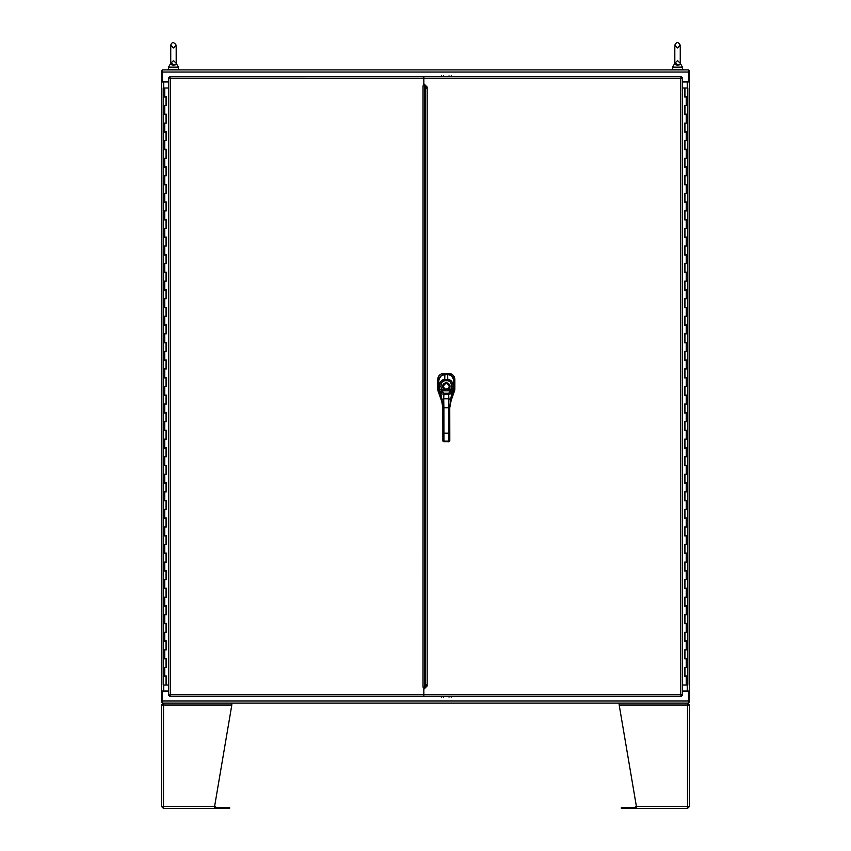 <?xml version="1.0" encoding="UTF-8"?>
<svg xmlns="http://www.w3.org/2000/svg" width="851" height="851" viewBox="0 0 851 851"><rect width="100%" height="100%" fill="white"/><g stroke="black" fill="none" stroke-linecap="round" stroke-linejoin="round"><path stroke-width="1.28" d="M682.3 81.515L689.427 81.717L689.427 691.033L682.3 691.033M178.955 69.899L178.955 69.356L167.977 69.356L167.977 69.899M683.023 69.899L683.023 69.356L672.045 69.356L672.045 69.899M170.743 46.879L170.743 63.293L173.466 60.57L176.189 63.293C177.38 65.814 169.221 65.463 170.743 63.293L175.083 64.984M170.743 63.293L168.551 67.155L168.551 69.356M176.189 46.879L176.189 63.293L178.38 67.155L168.551 67.155M674.811 46.879L674.811 63.293L677.534 60.57L680.257 63.293C681.46 65.814 673.301 65.463 674.811 63.293L679.162 64.984M674.811 63.293L672.62 67.155L672.62 69.356M680.257 46.879L680.257 63.293L682.449 67.155L672.62 67.155M168.7 691.48L162.488 691.48L162.488 700.947L688.512 700.947L688.512 703.096L162.488 703.096L162.488 700.947M688.512 700.947L688.512 691.48L682.3 691.48M162.488 72.048L162.488 69.899L688.512 69.899L688.512 72.048L162.488 72.048L162.488 81.515L168.7 81.515M688.512 72.048L688.512 81.515M168.7 691.033L161.573 691.033L161.573 81.973L168.7 81.973M682.3 81.973L689.427 81.973L689.427 691.289L688.512 691.033M689.427 81.717L689.427 70.814L688.512 70.814M688.512 702.192L689.427 702.192L689.427 691.289M162.488 691.033L161.573 691.033M162.488 81.515L161.573 81.973M161.573 691.289L161.573 702.192L162.488 702.192M162.488 70.814L161.573 70.814L161.573 81.717M425.021 688.076L425.426 93.684M425.021 93.684L425.021 84.909M423.011 85.898L423.841 85.898L423.841 78.494L170.434 78.494L168.7 77.675L170.434 78.494L169.604 77.675L169.615 76.76L170.434 78.494L170.434 694.501L168.7 695.32L170.434 694.501L169.615 696.235L170.434 694.501L423.841 694.501L423.841 687.097L423.011 687.097L423.021 85.898L424.149 85.898L424.755 86.908L424.755 686.087L424.149 687.097L423.021 687.097M424.755 680.779L425.383 679.226M425.383 93.77L424.755 92.216M423.841 76.76L423.841 78.494L680.566 78.494L682.236 77.813L680.566 78.494L681.385 76.75L680.566 78.494L682.236 77.813M169.615 76.76L681.385 76.75M682.236 695.171L680.566 694.501L682.236 695.171L680.566 694.501L681.385 696.235L680.566 694.501L423.841 694.501L423.841 696.235L169.615 696.235M168.7 695.32L168.7 77.675M425.426 88.919L425.426 684.076L427.159 685.949L423.841 689.267M423.841 83.728L427.159 87.047L425.426 88.876M681.385 696.235L423.841 696.235M423.319 78.494L423.319 76.75M682.3 77.675L682.3 695.31M165.626 676.385L163.201 676.385L163.201 684.991L166.275 684.991L166.275 676.034M165.626 360.335L163.201 360.335L163.201 368.94L166.051 368.94L166.051 360.335M165.626 377.897L163.201 377.897L163.201 386.492L166.051 386.492L166.051 377.897M165.626 395.449L163.201 395.449L163.201 404.055L166.051 404.055L166.051 395.449M165.626 413.012L163.201 413.012L163.201 421.617L166.051 421.617L166.051 413.012M165.626 430.563L163.201 430.563L163.201 439.169L166.051 439.169L166.051 430.563M165.626 448.126L163.201 448.126L163.201 456.732L166.051 456.732L166.051 448.126M165.626 465.688L163.201 465.688L163.201 474.284L166.051 474.284L166.051 465.688M165.626 483.24L163.201 483.24L163.201 491.846L166.051 491.846L166.051 483.24M165.626 500.803L163.201 500.803L163.201 509.409L166.051 509.409L166.051 500.803M165.626 518.355L163.201 518.355L163.201 526.96L166.051 526.96L166.051 518.355M165.626 535.917L163.201 535.917L163.201 544.523L166.051 544.523L166.051 535.917M165.626 553.48L163.201 553.48L163.201 562.085L166.051 562.085L166.051 553.48M165.626 571.032L163.201 571.032L163.201 579.637L166.051 579.637L166.051 571.032M165.626 588.594L163.201 588.594L163.201 597.2L166.051 597.2L166.051 588.594M165.626 606.157L163.201 606.157L163.201 614.752L166.051 614.752L166.051 606.157M165.626 623.709L163.201 623.709L163.201 632.314L166.051 632.314L166.051 623.709M165.626 641.271L163.201 641.271L163.201 649.877L166.051 649.877L166.051 641.271M165.626 658.823L163.201 658.823L163.201 667.429L166.051 667.429L166.051 658.823M165.626 96.961L163.201 96.961L163.201 105.567L166.051 105.567L166.051 96.961M165.626 114.523L163.201 114.523L163.201 123.118L166.051 123.118L166.051 114.523M165.626 132.075L163.201 132.075L163.201 140.681L166.051 140.681L166.051 132.075M165.626 149.638L163.201 149.638L163.201 158.243L166.051 158.243L166.051 149.638M165.626 167.19L163.201 167.19L163.201 175.795L166.051 175.795L166.051 167.19M165.626 184.752L163.201 184.752L163.201 193.358L166.051 193.358L166.051 184.752M165.626 202.315L163.201 202.315L163.201 210.91L166.051 210.91L166.051 202.315M165.626 219.866L163.201 219.866L163.201 228.472L166.051 228.472L166.051 219.866M165.626 237.429L163.201 237.429L163.201 246.035L166.051 246.035L166.051 237.429M165.626 254.981L163.201 254.981L163.201 263.587L166.051 263.587L166.051 254.981M165.626 272.543L163.201 272.543L163.201 281.149L166.051 281.149L166.051 272.543M165.626 290.106L163.201 290.106L163.201 298.701L166.051 298.701L166.051 290.106M165.626 307.658L163.201 307.658L163.201 316.264L166.051 316.264L166.051 307.658M165.626 325.22L163.201 325.22L163.201 333.826L166.051 333.826L166.051 325.22M165.626 342.772L163.201 342.772L163.201 351.378L166.051 351.378L166.051 342.772M168.7 88.004L163.201 88.004L163.201 96.61L166.328 96.61L166.328 105.567L163.201 105.567L163.201 114.172L166.328 114.172L166.328 123.118L163.201 123.118L163.201 131.724L166.328 131.724L166.328 140.681L163.201 140.681L163.201 149.287L166.328 149.287L166.328 158.243L163.201 158.243L163.201 166.839L166.328 166.839L166.328 175.795L163.201 175.795L163.201 184.401L166.328 184.401L166.328 193.358L163.201 193.358L163.201 201.964L166.328 201.964L166.328 210.91L163.201 210.91L163.201 219.515L166.328 219.515L166.328 228.472L163.201 228.472L163.201 237.078L166.328 237.078L166.328 246.035L163.201 246.035L163.201 254.63L166.328 254.63L166.328 263.587L163.201 263.587L163.201 272.192L166.328 272.192L166.328 281.149L163.201 281.149L163.201 289.755L166.328 289.755L166.328 298.701L163.201 298.701L163.201 307.307L166.328 307.307L166.328 316.264L163.201 316.264L163.201 324.869L166.328 324.869L166.328 333.826L163.201 333.826L163.201 342.421L166.328 342.421L166.328 351.378L163.201 351.378L163.201 359.984L166.328 359.984L166.328 368.94L163.201 368.94L163.201 377.546L166.328 377.546L166.328 386.492L163.201 386.492L163.201 395.098L166.328 395.098L166.328 404.055L163.201 404.055L163.201 412.661L166.328 412.661L166.328 421.617L163.201 421.617L163.201 430.212L166.328 430.212L166.328 439.169L163.201 439.169L163.201 447.775L166.328 447.775L166.328 456.732L163.201 456.732L163.201 465.337L166.328 465.337L166.328 474.284L163.201 474.284L163.201 482.889L166.328 482.889L166.328 491.846L163.201 491.846L163.201 500.452L166.328 500.452L166.328 509.409L163.201 509.409L163.201 518.004L166.328 518.004L166.328 526.96L163.201 526.96L163.201 535.566L166.328 535.566L166.328 544.523L163.201 544.523L163.201 553.129L166.328 553.129L166.328 562.085L163.201 562.085L163.201 570.681L166.328 570.681L166.328 579.637L163.201 579.637L163.201 588.243L166.328 588.243L166.328 597.2L163.201 597.2L163.201 605.806L166.328 605.806L166.328 614.752L163.201 614.752L163.201 623.357L166.328 623.357L166.328 632.314L163.201 632.314L163.201 640.92L166.328 640.92L166.328 649.877L163.201 649.877L163.201 658.472L166.328 658.472L166.328 667.429L163.201 667.429L163.201 676.034L166.328 676.034L166.328 684.991L168.7 684.991M166.275 105.567L166.275 96.61M166.275 123.118L166.275 114.172M166.275 140.681L166.275 131.724M166.275 158.243L166.275 149.287M166.275 175.795L166.275 166.839M166.275 193.358L166.275 184.401M166.275 210.91L166.275 201.964M166.275 228.472L166.275 219.515M166.275 246.035L166.275 237.078M166.275 263.587L166.275 254.63M166.275 281.149L166.275 272.192M166.275 298.701L166.275 289.755M166.275 316.264L166.275 307.307M166.275 333.826L166.275 324.869M166.275 351.378L166.275 342.421M166.275 368.94L166.275 359.984M166.275 386.492L166.275 377.546M166.275 404.055L166.275 395.098M166.275 421.617L166.275 412.661M166.275 439.169L166.275 430.212M166.275 456.732L166.275 447.775M166.275 474.284L166.275 465.337M166.275 491.846L166.275 482.889M166.275 509.409L166.275 500.452M166.275 526.96L166.275 518.004M166.275 544.523L166.275 535.566M166.275 562.085L166.275 553.129M166.275 579.637L166.275 570.681M166.275 597.2L166.275 588.243M166.275 614.752L166.275 605.806M166.275 632.314L166.275 623.357M166.275 649.877L166.275 640.92M166.275 667.429L166.275 658.472M685.374 96.61L687.799 96.61L687.799 88.004L684.725 88.004L684.725 96.961M685.374 412.661L687.799 412.661L687.799 404.055L684.949 404.055L684.949 412.661M685.374 395.098L687.799 395.098L687.799 386.492L684.949 386.492L684.949 395.098M685.374 377.546L687.799 377.546L687.799 368.94L684.949 368.94L684.949 377.546M685.374 359.984L687.799 359.984L687.799 351.378L684.949 351.378L684.949 359.984M685.374 342.421L687.799 342.421L687.799 333.826L684.949 333.826L684.949 342.421M685.374 324.869L687.799 324.869L687.799 316.264L684.949 316.264L684.949 324.869M685.374 307.307L687.799 307.307L687.799 298.701L684.949 298.701L684.949 307.307M685.374 289.755L687.799 289.755L687.799 281.149L684.949 281.149L684.949 289.755M685.374 272.192L687.799 272.192L687.799 263.587L684.949 263.587L684.949 272.192M685.374 254.63L687.799 254.63L687.799 246.035L684.949 246.035L684.949 254.63M685.374 237.078L687.799 237.078L687.799 228.472L684.949 228.472L684.949 237.078M685.374 219.515L687.799 219.515L687.799 210.91L684.949 210.91L684.949 219.515M685.374 201.964L687.799 201.964L687.799 193.358L684.949 193.358L684.949 201.964M685.374 184.401L687.799 184.401L687.799 175.795L684.949 175.795L684.949 184.401M685.374 166.839L687.799 166.839L687.799 158.243L684.949 158.243L684.949 166.839M685.374 149.287L687.799 149.287L687.799 140.681L684.949 140.681L684.949 149.287M685.374 131.724L687.799 131.724L687.799 123.118L684.949 123.118L684.949 131.724M685.374 114.172L687.799 114.172L687.799 105.567L684.949 105.567L684.949 114.172M685.374 676.034L687.799 676.034L687.799 667.429L684.949 667.429L684.949 676.034M685.374 658.472L687.799 658.472L687.799 649.877L684.949 649.877L684.949 658.472M685.374 640.92L687.799 640.92L687.799 632.314L684.949 632.314L684.949 640.92M685.374 623.357L687.799 623.357L687.799 614.752L684.949 614.752L684.949 623.357M685.374 605.806L687.799 605.806L687.799 597.2L684.949 597.2L684.949 605.806M685.374 588.243L687.799 588.243L687.799 579.637L684.949 579.637L684.949 588.243M685.374 570.681L687.799 570.681L687.799 562.085L684.949 562.085L684.949 570.681M685.374 553.129L687.799 553.129L687.799 544.523L684.949 544.523L684.949 553.129M685.374 535.566L687.799 535.566L687.799 526.96L684.949 526.96L684.949 535.566M685.374 518.004L687.799 518.004L687.799 509.409L684.949 509.409L684.949 518.004M685.374 500.452L687.799 500.452L687.799 491.846L684.949 491.846L684.949 500.452M685.374 482.889L687.799 482.889L687.799 474.284L684.949 474.284L684.949 482.889M685.374 465.337L687.799 465.337L687.799 456.732L684.949 456.732L684.949 465.337M685.374 447.775L687.799 447.775L687.799 439.169L684.949 439.169L684.949 447.775M685.374 430.212L687.799 430.212L687.799 421.617L684.949 421.617L684.949 430.212M682.3 684.991L687.799 684.991L687.799 676.385L684.672 676.385L684.672 667.429L687.799 667.429L687.799 658.823L684.672 658.823L684.672 649.877L687.799 649.877L687.799 641.271L684.672 641.271L684.672 632.314L687.799 632.314L687.799 623.709L684.672 623.709L684.672 614.752L687.799 614.752L687.799 606.157L684.672 606.157L684.672 597.2L687.799 597.2L687.799 588.594L684.672 588.594L684.672 579.637L687.799 579.637L687.799 571.032L684.672 571.032L684.672 562.085L687.799 562.085L687.799 553.48L684.672 553.48L684.672 544.523L687.799 544.523L687.799 535.917L684.672 535.917L684.672 526.96L687.799 526.96L687.799 518.355L684.672 518.355L684.672 509.409L687.799 509.409L687.799 500.803L684.672 500.803L684.672 491.846L687.799 491.846L687.799 483.24L684.672 483.24L684.672 474.284L687.799 474.284L687.799 465.688L684.672 465.688L684.672 456.732L687.799 456.732L687.799 448.126L684.672 448.126L684.672 439.169L687.799 439.169L687.799 430.563L684.672 430.563L684.672 421.617L687.799 421.617L687.799 413.012L684.672 413.012L684.672 404.055L687.799 404.055L687.799 395.449L684.672 395.449L684.672 386.492L687.799 386.492L687.799 377.897L684.672 377.897L684.672 368.94L687.799 368.94L687.799 360.335L684.672 360.335L684.672 351.378L687.799 351.378L687.799 342.772L684.672 342.772L684.672 333.826L687.799 333.826L687.799 325.22L684.672 325.22L684.672 316.264L687.799 316.264L687.799 307.658L684.672 307.658L684.672 298.701L687.799 298.701L687.799 290.106L684.672 290.106L684.672 281.149L687.799 281.149L687.799 272.543L684.672 272.543L684.672 263.587L687.799 263.587L687.799 254.981L684.672 254.981L684.672 246.035L687.799 246.035L687.799 237.429L684.672 237.429L684.672 228.472L687.799 228.472L687.799 219.866L684.672 219.866L684.672 210.91L687.799 210.91L687.799 202.315L684.672 202.315L684.672 193.358L687.799 193.358L687.799 184.752L684.672 184.752L684.672 175.795L687.799 175.795L687.799 167.19L684.672 167.19L684.672 158.243L687.799 158.243L687.799 149.638L684.672 149.638L684.672 140.681L687.799 140.681L687.799 132.075L684.672 132.075L684.672 123.118L687.799 123.118L687.799 114.523L684.672 114.523L684.672 105.567L687.799 105.567L687.799 96.961L684.672 96.961L684.672 88.004L682.3 88.004M684.725 667.429L684.725 676.385M684.725 649.877L684.725 658.823M684.725 632.314L684.725 641.271M684.725 614.752L684.725 623.709M684.725 597.2L684.725 606.157M684.725 579.637L684.725 588.594M684.725 562.085L684.725 571.032M684.725 544.523L684.725 553.48M684.725 526.96L684.725 535.917M684.725 509.409L684.725 518.355M684.725 491.846L684.725 500.803M684.725 474.284L684.725 483.24M684.725 456.732L684.725 465.688M684.725 439.169L684.725 448.126M684.725 421.617L684.725 430.563M684.725 404.055L684.725 413.012M684.725 386.492L684.725 395.449M684.725 368.94L684.725 377.897M684.725 351.378L684.725 360.335M684.725 333.826L684.725 342.772M684.725 316.264L684.725 325.22M684.725 298.701L684.725 307.658M684.725 281.149L684.725 290.106M684.725 263.587L684.725 272.543M684.725 246.035L684.725 254.981M684.725 228.472L684.725 237.429M684.725 210.91L684.725 219.866M684.725 193.358L684.725 202.315M684.725 175.795L684.725 184.752M684.725 158.243L684.725 167.19M684.725 140.681L684.725 149.638M684.725 123.118L684.725 132.075M684.725 105.567L684.725 114.523M163.541 704.288L163.498 806.525L161.573 806.525L163.498 808.45L214.25 808.45L163.69 808.45L163.498 806.525L214.58 806.525L214.25 808.45M162.669 806.525L163.498 808.45M214.58 806.525L231.812 705.022L163.498 705.022L163.69 703.096L231.812 703.096L231.812 705.022M172.742 703.096L163.498 703.096L161.573 705.022L163.498 705.022M162.669 705.022L163.552 704.202M163.498 704.202L163.498 703.096M161.573 806.525L161.573 705.022M214.484 807.397A0.819 0.819 0 0 1 214.792 807.588L215.09 807.886A1.925 1.925 0 0 0 216.452 808.45L229.61 808.45L229.61 807.354L216.452 807.354A0.819 0.819 0 0 1 215.867 807.11L215.569 806.822A1.925 1.925 0 0 0 214.612 806.301M687.31 808.45L636.75 808.45L636.42 806.525L636.75 808.45L687.502 808.45L689.427 806.525L687.502 806.525L687.31 808.45M688.331 806.525L687.502 808.45M619.188 705.022L636.42 806.525L687.502 806.525L687.502 705.022L619.188 705.022L619.188 703.096L687.31 703.096L687.502 705.022L689.427 705.022L689.427 806.525M689.427 705.022L687.502 703.096L678.258 703.096M688.331 705.022L687.459 704.288M687.502 704.202L687.502 703.096M636.388 806.301A1.925 1.925 0 0 0 635.431 806.822L635.133 807.11A0.819 0.819 0 0 1 634.548 807.354L621.39 807.354L621.39 808.45L634.548 808.45A1.925 1.925 0 0 0 635.91 807.886L636.208 807.588A0.819 0.819 0 0 1 636.516 807.397M621.39 808.45L621.39 807.354M449.03 696.235L449.03 697.16M451.221 696.235L451.221 697.16M441.339 696.235L441.339 697.16M443.531 696.235L443.531 697.16M449.03 75.845L449.03 76.75M451.221 75.845L451.221 76.75M441.339 75.813L441.339 76.75M443.531 75.813L443.531 76.75M437.744 389.598L437.701 388.896A6.042 6.031 -99.6 0 0 438.042 390.907L442.35 403.214L438.042 390.917L439.031 390.758L438.042 390.917L437.701 388.907L438.733 388.726L437.701 388.907L437.701 379.482C438.042 375.791 440.063 373.77 443.765 373.429L444.86 374.461L447.69 374.461C451.413 374.812 453.455 376.855 453.817 380.588C453.466 376.855 451.424 374.812 447.69 374.461L447.69 374.578M454.7 390.247L450.285 402.97L454.498 390.917L453.519 390.758L454.498 390.917A6.042 6.031 99.6 0 0 454.849 388.907L454.806 389.598M437.701 379.482C438.052 375.791 440.063 373.77 443.765 373.429L443.765 373.429C440.063 373.77 438.042 375.791 437.701 379.482L438.69 380.546L437.701 379.557L437.701 388.896A6.053 6.053 0 0 0 438.042 390.907L437.85 390.247M439.116 375.578L440.275 374.514M440.446 374.397L441.701 373.78M442.669 373.525L443.541 373.429M443.765 373.429L451.413 374.014L453.413 375.557L454.7 378.163M448.966 373.429L449.881 373.525M450.87 373.791L451.892 374.27M452.509 374.685L453.615 375.802M453.998 376.365L454.487 377.408M454.753 378.408L454.838 379.269M454.849 379.461L454.849 379.482C454.508 375.791 452.487 373.77 448.785 373.429C452.487 373.77 454.508 375.791 454.849 379.482L454.508 390.907A6.053 6.053 0 0 0 454.849 388.907L453.828 388.726L454.849 388.896L454.849 379.557L453.838 380.557L454.849 379.557L454.732 378.312M447.69 374.631L448.785 373.429M441.988 401.278L438.733 388.769L438.69 380.844C440.041 376.248 442.105 374.163 444.871 374.589L444.86 374.631M438.85 379.397L440.871 375.919L444.86 374.461L440.914 375.887L438.85 379.397M443.828 373.429L448.722 373.429L447.69 374.461L444.86 374.461L443.828 373.429M452.051 395.811L449.753 407.735L450.615 399.481L449.753 407.735L450.615 401.204L449.753 407.735L448.722 407.735L449.753 407.735L449.764 415.873L448.732 415.873L448.722 407.735L443.882 407.746L443.892 415.873L442.85 415.873L442.839 407.746L443.882 407.746L443.914 433.159L442.882 433.159L442.85 415.873L443.892 415.873L443.914 433.159L448.754 433.148L448.722 407.735L443.882 407.746L443.701 398.779L448.881 398.779L450.615 399.481L450.615 401.204L453.764 389.641L453.849 380.822C453.466 377.014 451.402 374.929 447.647 374.578L447.786 379.514L444.743 379.514C441.818 379.418 440.01 381.652 439.307 386.248L439.616 389.758L441.318 389.556L441.871 390.758A2.425 0.681 -119.9 0 0 441.924 390.811L442.424 391.992A1.723 1.213 159.1 0 0 440.754 393.566L441.967 399.502L443.701 398.779L443.882 407.746L442.839 407.746L442.882 440.775L443.573 441.116L442.882 440.775L442.882 433.159L442.882 437.563M444.084 433.159L448.754 433.148L448.732 415.873L449.764 415.873L449.785 433.148L448.754 433.148L448.764 441.148L443.924 441.148A1.032 0.894 179.9 0 1 442.882 440.254L442.882 440.775A1.032 0.894 -0.1 0 0 443.924 441.669L448.764 441.658L448.754 433.148L449.785 433.148L449.764 415.873L449.796 438.074M449.796 435.382L449.796 440.244A1.032 0.894 179.9 0 1 448.764 441.148A1.032 0.894 -0.1 0 0 449.796 440.244L449.796 440.765A1.032 0.894 179.9 0 1 448.764 441.658A1.032 0.894 -0.1 0 0 449.796 440.765L448.764 441.754L443.924 441.414M449.753 407.735L449.796 437.552M449.105 441.095L449.796 440.765M452.253 395.343L453.796 389.322L452.328 394.832L452.328 392.322L453.849 380.822C453.743 377.28 451.668 375.206 447.647 374.578C450.413 374.153 452.477 376.227 453.849 380.822L453.243 386.226C452.551 381.663 450.732 379.418 447.786 379.514L447.647 374.578L444.871 374.578L447.647 374.578L444.871 374.578L444.743 379.514L444.871 374.589C441.116 374.951 439.063 377.036 438.69 380.844L438.733 388.769L440.233 394.843L440.233 392.343L442.839 407.746L441.967 399.502L442.839 407.746M444.871 374.578C440.254 375.78 438.201 377.865 438.69 380.844L439.307 386.248L438.69 380.844L438.786 389.63L440.52 395.821M448.722 407.735L448.881 398.779L448.722 407.735M440.233 392.343A3.766 0.596 -106.2 0 0 440.275 392.439L440.754 393.566L440.275 392.439A1.723 1.191 -25 0 1 441.924 390.811A1.723 1.191 155 0 0 440.275 392.439A3.766 0.596 73.8 0 1 440.233 392.343A1.723 1.138 -24.3 0 1 441.871 390.758A1.723 1.138 155.7 0 0 440.233 392.343L439.616 389.758L440.233 392.343M453.849 380.822L453.817 388.758L453.849 380.822M450.615 399.481L452.285 392.428A3.766 0.596 106 0 0 452.328 392.322L450.615 401.204L450.615 399.481L448.881 398.779L448.658 394.321L450.636 390.8A1.723 1.191 24.9 0 1 452.285 392.428L451.807 393.556A1.723 1.213 -159.3 0 0 450.136 391.981A1.723 1.213 20.7 0 1 451.807 393.556L448.658 394.321L451.807 393.556L450.615 399.481M443.701 398.779L443.903 394.332L448.658 394.321L448.881 398.779L443.701 398.779L441.967 399.502L440.754 393.566A1.723 1.213 -20.9 0 1 442.424 391.992L443.903 393.258L448.668 393.247L448.658 394.321L443.903 394.332L443.903 393.258L443.903 394.332L440.754 393.566L443.903 394.332L443.701 398.779M448.668 393.247L450.636 390.8L441.924 390.811L443.903 393.258L448.668 393.247M451.232 389.545L441.318 389.556L441.871 390.758A2.425 0.681 -120 0 0 441.924 390.811L450.636 390.8A2.425 0.681 119.8 0 0 450.679 390.747L451.53 386.12C451.2 382.429 449.956 380.631 447.786 380.737A1930.791 1930.791 0 0 0 444.743 380.748C442.584 380.642 441.339 382.439 441.02 386.141L441.318 389.556L447.924 388.971L448.296 389.556L444.254 389.556A3.67 3.67 0 0 1 443.509 384.078A3.67 3.67 0 0 1 449.03 384.078A3.67 3.67 0 0 1 448.296 389.556L447.924 388.971A2.978 2.978 0 0 0 448.509 384.535A2.978 2.978 0 0 0 444.031 384.535A2.978 2.978 0 0 0 444.637 388.981L444.254 389.556C436.967 381.525 455.572 381.503 448.296 389.556L451.232 389.545L451.53 386.12C451.679 383.131 450.434 381.333 447.786 380.737L444.743 380.748C442.095 381.344 440.861 383.141 441.02 386.141L441.318 389.556L439.616 389.758L439.307 386.248L441.02 386.141L439.307 386.248C439.744 381.854 441.552 379.61 444.743 379.514L444.743 380.748L444.743 379.514L447.786 379.514L447.786 380.737L447.786 379.514C450.977 379.599 452.796 381.844 453.243 386.226L451.53 386.12L453.243 386.226L452.934 389.747L451.232 389.545L452.934 389.747L452.328 392.322A1.723 1.138 -155.8 0 0 450.679 390.747L451.232 389.545M449.254 386.492A2.978 2.978 -2.7 0 0 446.275 383.514A2.978 2.978 -2.7 0 0 443.297 386.492A2.978 2.978 177.3 0 1 446.275 383.514A2.978 2.978 177.3 0 1 449.254 386.492C447.275 390.332 445.286 390.332 443.297 386.492C445.275 382.652 447.264 382.652 449.254 386.492M444.637 388.981L447.924 388.971M447.339 389.279A2.978 2.978 177.6 0 1 445.222 389.279M452.328 392.322A3.766 0.596 -74 0 1 452.285 392.428A1.723 1.191 -155.1 0 0 450.636 390.8A2.425 0.681 119.8 0 0 450.679 390.747A1.723 1.138 24.2 0 1 452.328 392.322M439.797 392.981L439.339 391.768M443.924 441.669L442.882 440.775A1.032 0.894 179.9 0 0 443.924 441.669L448.764 441.658L443.924 441.148A1.032 0.894 -0.1 0 1 442.882 440.254L442.882 433.159L443.914 433.159L443.924 441.148L443.914 433.159M163.722 81.973L163.722 88.004M163.722 684.991L163.722 691.033M687.278 691.033L687.278 684.991M687.278 88.004L687.278 81.973M426.979 685.821L425.021 685.821M425.021 87.174L426.957 87.174M423.841 85.515L425.021 85.515M425.021 86.174L424.415 86.174M425.021 687.48L423.841 687.48M424.415 686.821L425.021 686.821M168.764 77.824L170.434 78.494M169.764 696.171L170.434 694.501L168.764 695.171M427.159 87.047L427.159 685.949M680.566 694.501L680.566 78.494L681.236 76.824M166.147 667.429L166.147 658.823M166.105 658.823L166.105 667.429M166.147 649.877L166.147 641.271M166.105 641.271L166.105 649.877M166.147 632.314L166.147 623.709M166.105 623.709L166.105 632.314M166.147 614.752L166.147 606.157M166.105 606.157L166.105 614.752M166.147 597.2L166.147 588.594M166.105 588.594L166.105 597.2M166.147 579.637L166.147 571.032M166.105 571.032L166.105 579.637M166.147 562.085L166.147 553.48M166.105 553.48L166.105 562.085M166.147 544.523L166.147 535.917M166.105 535.917L166.105 544.523M166.147 526.96L166.147 518.355M166.105 518.355L166.105 526.96M166.147 509.409L166.147 500.803M166.105 500.803L166.105 509.409M166.147 491.846L166.147 483.24M166.105 483.24L166.105 491.846M166.147 474.284L166.147 465.688M166.105 465.688L166.105 474.284M166.147 456.732L166.147 448.126M166.105 448.126L166.105 456.732M166.147 439.169L166.147 430.563M166.105 430.563L166.105 439.169M166.147 421.617L166.147 413.012M166.105 413.012L166.105 421.617M166.147 404.055L166.147 395.449M166.105 395.449L166.105 404.055M166.147 386.492L166.147 377.897M166.105 377.897L166.105 386.492M166.147 368.94L166.147 360.335M166.105 360.335L166.105 368.94M166.147 351.378L166.147 342.772M166.105 342.772L166.105 351.378M166.147 333.826L166.147 325.22M166.105 325.22L166.105 333.826M166.147 316.264L166.147 307.658M166.105 307.658L166.105 316.264M166.147 298.701L166.147 290.106M166.105 290.106L166.105 298.701M166.147 281.149L166.147 272.543M166.105 272.543L166.105 281.149M166.147 263.587L166.147 254.981M166.105 254.981L166.105 263.587M166.147 246.035L166.147 237.429M166.105 237.429L166.105 246.035M166.147 228.472L166.147 219.866M166.105 219.866L166.105 228.472M166.147 210.91L166.147 202.315M166.105 202.315L166.105 210.91M166.147 193.358L166.147 184.752M166.105 184.752L166.105 193.358M166.147 175.795L166.147 167.19M166.105 167.19L166.105 175.795M166.147 158.243L166.147 149.638M166.105 149.638L166.105 158.243M166.147 140.681L166.147 132.075M166.105 132.075L166.105 140.681M166.147 123.118L166.147 114.523M166.105 114.523L166.105 123.118M166.105 96.961L166.105 105.567M166.147 105.567L166.147 96.961M166.147 684.991L166.147 676.385M166.105 676.385L166.105 684.991M164.754 105.567L164.754 114.172M164.754 123.118L164.754 131.724M164.754 140.681L164.754 149.287M164.754 158.243L164.754 166.839M164.754 175.795L164.754 184.401M164.754 193.358L164.754 201.964M164.754 210.91L164.754 219.515M164.754 228.472L164.754 237.078M164.754 246.035L164.754 254.63M164.754 263.587L164.754 272.192M164.754 281.149L164.754 289.755M164.754 298.701L164.754 307.307M164.754 316.264L164.754 324.869M164.754 333.826L164.754 342.421M164.754 351.378L164.754 359.984M164.754 368.94L164.754 377.546M164.754 386.492L164.754 395.098M164.754 404.055L164.754 412.661M164.754 421.617L164.754 430.212M164.754 439.169L164.754 447.775M164.754 456.732L164.754 465.337M164.754 474.284L164.754 482.889M164.754 491.846L164.754 500.452M164.754 509.409L164.754 518.004M164.754 526.96L164.754 535.566M164.754 544.523L164.754 553.129M164.754 562.085L164.754 570.681M164.754 579.637L164.754 588.243M164.754 597.2L164.754 605.806M164.754 614.752L164.754 623.357M164.754 632.314L164.754 640.92M164.754 649.877L164.754 658.472M164.754 667.429L164.754 676.034M164.754 88.004L164.754 96.61M684.853 105.567L684.853 114.172M684.895 114.172L684.895 105.567M684.853 123.118L684.853 131.724M684.895 131.724L684.895 123.118M684.853 140.681L684.853 149.287M684.895 149.287L684.895 140.681M684.853 158.243L684.853 166.839M684.895 166.839L684.895 158.243M684.853 175.795L684.853 184.401M684.895 184.401L684.895 175.795M684.853 193.358L684.853 201.964M684.895 201.964L684.895 193.358M684.853 210.91L684.853 219.515M684.895 219.515L684.895 210.91M684.853 228.472L684.853 237.078M684.895 237.078L684.895 228.472M684.853 246.035L684.853 254.63M684.895 254.63L684.895 246.035M684.853 263.587L684.853 272.192M684.895 272.192L684.895 263.587M684.853 281.149L684.853 289.755M684.895 289.755L684.895 281.149M684.853 298.701L684.853 307.307M684.895 307.307L684.895 298.701M684.853 316.264L684.853 324.869M684.895 324.869L684.895 316.264M684.853 333.826L684.853 342.421M684.895 342.421L684.895 333.826M684.853 351.378L684.853 359.984M684.895 359.984L684.895 351.378M684.853 368.94L684.853 377.546M684.895 377.546L684.895 368.94M684.853 386.492L684.853 395.098M684.895 395.098L684.895 386.492M684.853 404.055L684.853 412.661M684.895 412.661L684.895 404.055M684.853 421.617L684.853 430.212M684.895 430.212L684.895 421.617M684.853 439.169L684.853 447.775M684.895 447.775L684.895 439.169M684.853 456.732L684.853 465.337M684.895 465.337L684.895 456.732M684.853 474.284L684.853 482.889M684.895 482.889L684.895 474.284M684.853 491.846L684.853 500.452M684.895 500.452L684.895 491.846M684.853 509.409L684.853 518.004M684.895 518.004L684.895 509.409M684.853 526.96L684.853 535.566M684.895 535.566L684.895 526.96M684.853 544.523L684.853 553.129M684.895 553.129L684.895 544.523M684.853 562.085L684.853 570.681M684.895 570.681L684.895 562.085M684.853 579.637L684.853 588.243M684.895 588.243L684.895 579.637M684.853 597.2L684.853 605.806M684.895 605.806L684.895 597.2M684.853 614.752L684.853 623.357M684.895 623.357L684.895 614.752M684.853 632.314L684.853 640.92M684.895 640.92L684.895 632.314M684.853 649.877L684.853 658.472M684.895 658.472L684.895 649.877M684.895 676.034L684.895 667.429M684.853 667.429L684.853 676.034M684.853 88.004L684.853 96.61M684.895 96.61L684.895 88.004M686.246 667.429L686.246 658.823M686.246 649.877L686.246 641.271M686.246 632.314L686.246 623.709M686.246 614.752L686.246 606.157M686.246 597.2L686.246 588.594M686.246 579.637L686.246 571.032M686.246 562.085L686.246 553.48M686.246 544.523L686.246 535.917M686.246 526.96L686.246 518.355M686.246 509.409L686.246 500.803M686.246 491.846L686.246 483.24M686.246 474.284L686.246 465.688M686.246 456.732L686.246 448.126M686.246 439.169L686.246 430.563M686.246 421.617L686.246 413.012M686.246 404.055L686.246 395.449M686.246 386.492L686.246 377.897M686.246 368.94L686.246 360.335M686.246 351.378L686.246 342.772M686.246 333.826L686.246 325.22M686.246 316.264L686.246 307.658M686.246 298.701L686.246 290.106M686.246 281.149L686.246 272.543M686.246 263.587L686.246 254.981M686.246 246.035L686.246 237.429M686.246 228.472L686.246 219.866M686.246 210.91L686.246 202.315M686.246 193.358L686.246 184.752M686.246 175.795L686.246 167.19M686.246 158.243L686.246 149.638M686.246 140.681L686.246 132.075M686.246 123.118L686.246 114.523M686.246 105.567L686.246 96.961M686.246 684.991L686.246 676.385M228.515 807.354L228.515 808.45M622.485 808.45L622.485 807.354M173.466 47.933L170.743 45.209C171.955 41.763 173.774 41.763 176.189 45.209L173.466 47.933M178.38 67.155L178.38 69.356M677.534 47.933L674.811 45.209C676.417 41.731 678.226 41.731 680.257 45.209L677.534 47.933M682.449 67.155L682.449 69.356M166.051 676.385L166.051 684.991M684.949 96.61L684.949 88.004M441.977 401.246L440.318 395.353M442.882 440.254L442.882 433.159M449.796 440.244L449.785 433.148"/></g></svg>
